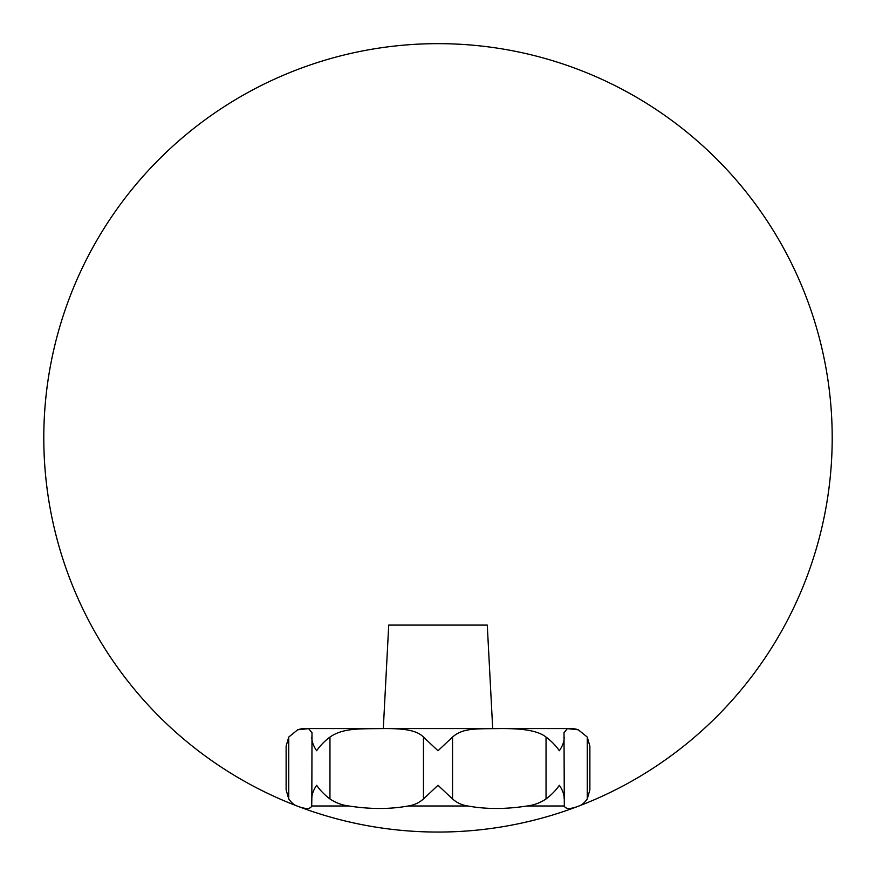 <?xml version="1.0" encoding="UTF-8"?>
<svg xmlns="http://www.w3.org/2000/svg" width="876" height="876" viewBox="0 0 876 876"><rect width="100%" height="100%" fill="white"/><g stroke="black" fill="none" stroke-linecap="round" stroke-linejoin="round"><path stroke-width="1.31" d="M564.166 798.967C564.275 794.696 562.666 790.13 559.348 785.279C556.074 790.13 551.639 794.696 546.044 798.967C540.273 802.832 533.966 805.175 527.133 805.986C505.759 809.304 485.983 809.304 467.817 805.986C462.035 805.175 456.944 802.832 452.542 798.967L438 785.279L423.458 798.967C419.056 802.832 413.965 805.175 408.183 805.986C390.017 809.304 370.241 809.304 348.867 805.986C342.034 805.175 335.727 802.832 329.956 798.967C324.361 794.696 319.926 790.13 316.652 785.279C313.334 790.13 311.725 794.696 311.834 798.967L311.692 805.986C310.411 809.304 305.527 809.304 297.041 805.986L297.687 806.238A394.2 394.2 0 0 0 827.185 375.169A394.2 394.2 0 0 0 189.128 132.145A394.2 394.2 0 0 0 297.687 806.238A394.2 394.2 0 0 0 827.185 375.169A394.2 394.2 0 0 0 189.128 132.145A394.2 394.2 0 0 0 578.313 806.238A394.2 394.2 0 0 0 686.872 132.145A394.2 394.2 0 0 0 48.815 375.169A394.2 394.2 0 0 0 578.313 806.238A394.2 394.2 0 0 0 686.872 132.145A394.2 394.2 0 0 0 48.815 375.169A394.2 394.2 0 0 0 578.313 806.238L578.959 805.986C570.473 809.304 565.589 809.304 564.308 805.986L564.002 732.752L567.352 728.635L578.313 729.796L587.259 737.055L589.877 746.177L589.877 789.856L587.259 798.967C584.478 802.832 581.708 805.175 578.959 805.986M578.061 729.719A22.174 22.174 0 0 0 571.043 728.569L304.957 728.569A22.174 22.174 0 0 0 297.785 729.763M297.041 805.986C294.292 805.175 291.522 802.832 288.741 798.967L286.123 789.856L286.123 746.177L288.741 737.055L297.687 729.796L308.615 728.635L311.998 732.752L311.834 798.967M311.834 737.055C311.725 741.326 313.334 745.892 316.652 750.743C319.926 745.892 324.361 741.326 329.956 737.055C342.691 728.295 357.89 728.832 380.381 728.613C398.679 728.394 415.695 728.963 423.458 737.055L438 750.743L452.542 737.055C462.451 728.295 474.54 728.832 496.922 728.613C515.088 728.394 535.794 728.963 546.044 737.055C551.639 741.326 556.074 745.892 559.348 750.743C562.666 745.892 564.275 741.326 564.166 737.055M383.305 728.569L388.725 625.092L487.275 625.092L492.695 728.569M564.308 805.986L527.133 805.986M467.817 805.986L408.183 805.986M348.867 805.986L311.692 805.986M587.259 737.055L587.259 798.967M546.044 737.055L546.044 798.967M452.542 737.055L452.542 798.967M423.458 737.055L423.458 798.967M329.956 737.055L329.956 798.967M288.741 737.055L288.741 798.967"/></g></svg>
